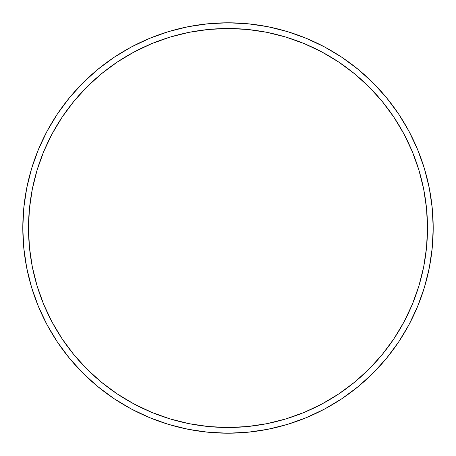 <?xml version="1.0" encoding="UTF-8"?>
<svg xmlns="http://www.w3.org/2000/svg" width="456" height="456" viewBox="0 0 456 456"><rect width="100%" height="100%" fill="white"/><g stroke="black" fill="none" stroke-linecap="round" stroke-linejoin="round"><path stroke-width="0.68" d="M427.072 241.047L427.5 228A199.5 199.5 0 0 1 228 427.5A199.5 199.5 0 0 1 28.5 228L22.8 228L28.5 228A199.5 199.5 0 0 1 228 28.5A199.5 199.5 0 0 1 427.5 228L433.2 228A205.2 205.2 0 0 0 228 22.8A205.2 205.2 0 0 0 22.8 228A205.2 205.2 0 0 1 228 22.8A205.2 205.2 0 0 1 433.2 228A205.2 205.2 0 0 1 228 433.2A205.2 205.2 0 0 1 22.8 228L23.786 207.885L26.744 187.969L31.635 168.435L38.418 149.471L47.031 131.271L57.382 113.994L69.38 97.823L82.901 82.901L97.823 69.38L113.994 57.382L131.271 47.031L149.471 38.418L168.435 31.635L187.969 26.744L207.885 23.786L228 22.8L248.115 23.786L268.031 26.744L287.565 31.635L306.529 38.418L324.729 47.031L342.006 57.382L358.177 69.38L373.099 82.901L386.62 97.823L398.618 113.994L408.969 131.271L417.582 149.471L424.365 168.435L429.256 187.969L432.214 207.885L433.2 228L432.214 248.115L429.256 268.031L424.365 287.565L417.582 306.529L408.969 324.729L398.618 342.006L386.62 358.177L373.099 373.099L358.177 386.62L342.006 398.618L324.729 408.969L306.529 417.582L287.565 424.365L268.031 429.256L248.115 432.214L228 433.2L207.885 432.214L187.969 429.256L168.435 424.365L149.471 417.582L131.271 408.969L113.994 398.618L97.823 386.62L82.901 373.099L69.38 358.177L57.382 342.006L47.031 324.729L38.418 306.529L31.635 287.565L26.744 268.031L23.786 248.115L22.8 228A205.2 205.2 0 0 0 228 433.2A205.2 205.2 0 0 0 433.2 228L427.5 228L426.537 208.443L423.664 189.08L418.91 170.088L412.315 151.654L403.942 133.956L393.876 117.163L382.213 101.437L369.069 86.931L354.563 73.786L338.837 62.124L322.044 52.058L304.346 43.685L285.912 37.09L266.92 32.336L247.557 29.463L228 28.5L208.443 29.463L189.08 32.336L170.088 37.09L151.654 43.685L133.956 52.058L117.163 62.124L101.437 73.786L86.931 86.931L73.786 101.437L62.124 117.163L52.058 133.956L43.685 151.654L37.09 170.088L32.336 189.08L29.463 208.443L28.5 228L29.463 247.557L32.336 266.92L37.09 285.912L43.685 304.346L52.058 322.044L62.124 338.837L73.786 354.563L86.931 369.069L101.437 382.213L117.163 393.876L133.956 403.942L151.654 412.315L170.088 418.91L189.08 423.664L208.443 426.537L228 427.5L247.557 426.537L266.92 423.664L285.912 418.91L304.346 412.315L322.044 403.942L338.837 393.876L354.563 382.213L369.069 369.069L382.213 354.563L393.876 338.837L403.942 322.044L412.315 304.346L418.91 285.912L423.664 266.92L426.537 247.557L427.5 228L427.072 214.953M28.927 214.953L28.5 228L28.927 241.047M214.953 427.072L228 427.5L241.047 427.072M241.047 28.927L228 28.5L214.953 28.927M424.365 168.435L417.582 149.471M342.006 57.382L324.729 47.031M57.382 113.994L47.031 131.271M31.635 287.565L38.418 306.529M113.994 398.618L131.271 408.969M287.565 424.365L306.529 417.582M398.618 342.006L408.969 324.729"/></g></svg>
